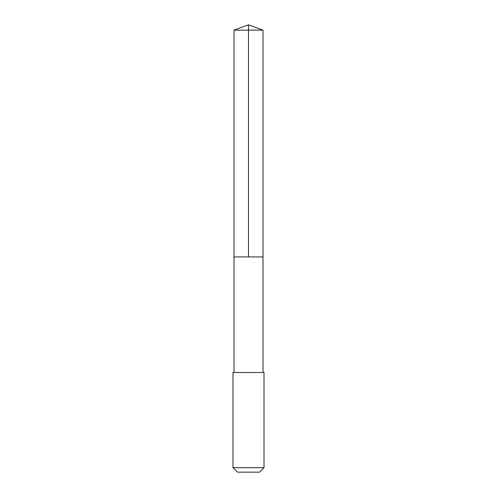 <?xml version="1.0" encoding="UTF-8"?>
<svg xmlns="http://www.w3.org/2000/svg" width="497" height="497" viewBox="0 0 497 497"><rect width="100%" height="100%" fill="white"/><g stroke="black" fill="none" stroke-linecap="round" stroke-linejoin="round"><path stroke-width="0.75" d="M234 256.912L263 256.912L263.006 30.131L233.994 30.131L234 256.912L263 256.912L263 372.502L234 372.502L234 256.912M262.95 372.502L233 372.502L233 467.677L264 467.677L264 372.502L262.95 372.502M264 467.677L259.527 472.15L237.473 472.15L233 467.677M233.994 30.131L248.5 24.85L248.5 256.912M248.5 24.85L263.006 30.131M234 372.502L233 372.502M263 372.502L264 372.502"/></g></svg>
